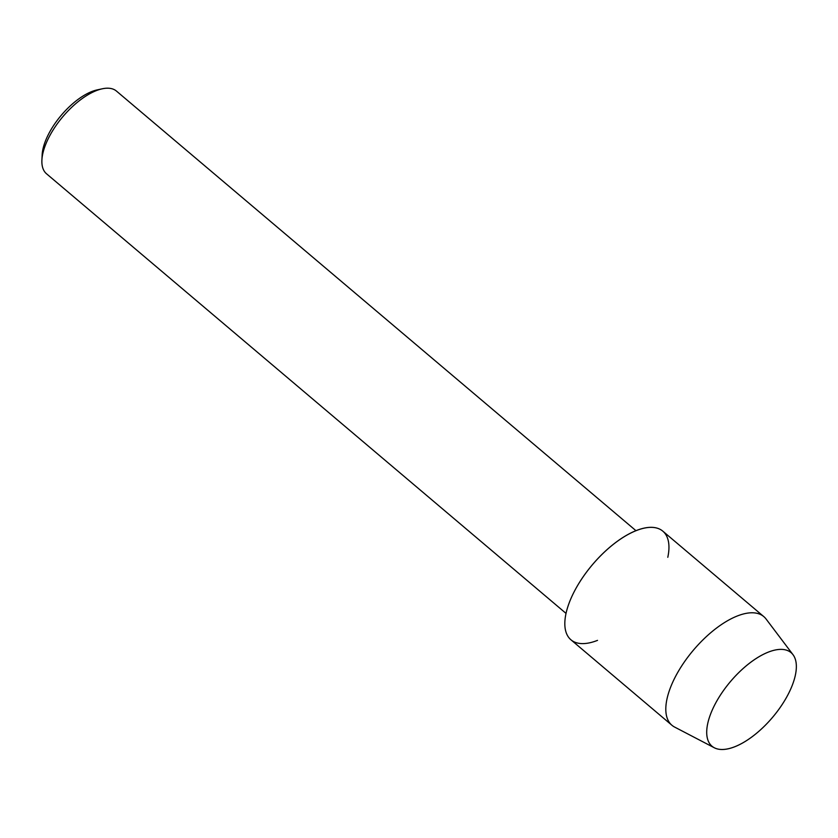 <?xml version="1.0" encoding="UTF-8"?>
<svg xmlns="http://www.w3.org/2000/svg" width="838" height="838" viewBox="0 0 838 838"><rect width="100%" height="100%" fill="white"/><g stroke="black" fill="none" stroke-linecap="round" stroke-linejoin="round"><path stroke-width="1.26" d="M788.286 694.094A61.258 27.623 130.2 0 0 777.224 649.66A61.258 27.623 130.2 0 0 714.783 704.758A61.258 27.623 130.2 0 0 725.844 749.203A61.258 27.623 130.2 0 0 788.286 694.094A61.258 27.623 130.2 0 0 793.031 654.708A61.258 27.623 130.2 0 0 756.494 658.291A61.258 27.623 130.2 0 0 714.783 704.758A61.258 27.623 130.2 0 0 714.29 747.758A61.258 27.623 130.2 0 0 788.286 694.094M667.802 557.312A71.146 32.074 130.2 0 0 637.655 530.066A71.146 32.074 130.2 0 0 574.198 591.68A71.146 32.074 130.2 0 0 597.515 640.368M635.979 530.705L116.482 91.101A54.145 24.417 130.2 0 0 102.278 88.797A54.145 24.417 130.2 0 0 49.013 137.16A54.145 24.417 130.2 0 0 41.9 160.152A54.145 24.417 130.2 0 0 46.519 173.78L566.017 613.385M102.278 88.797L97.218 89.886A49.4 22.28 130.2 0 0 48.625 134.007A49.4 22.28 130.2 0 0 42.141 154.988L41.9 160.152M793.031 654.708L766.068 619.01A71.146 32.074 130.2 0 0 763.827 616.632A71.146 32.074 130.2 0 0 675.187 677.135A71.146 32.074 130.2 0 0 671.919 725.258A71.146 32.074 130.2 0 0 674.621 727.07L714.29 747.758M763.827 616.632L662.837 531.177A71.146 32.074 130.2 0 0 574.198 591.68A71.146 32.074 130.2 0 0 570.929 639.792L671.919 725.258"/></g></svg>
